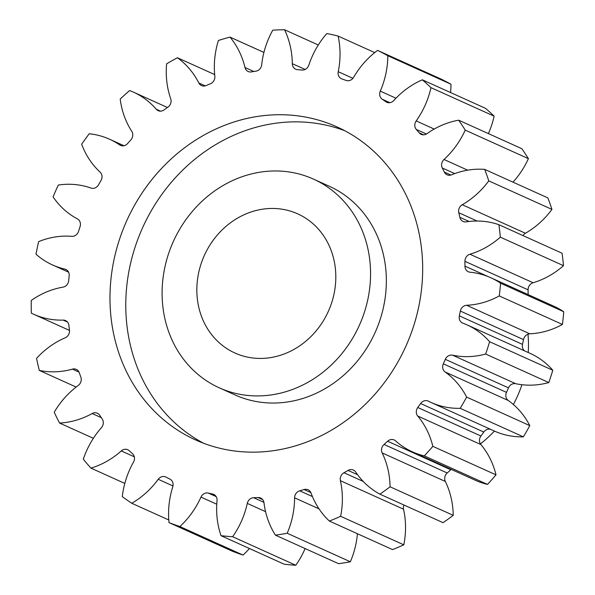 <?xml version="1.0" encoding="UTF-8"?>
<svg xmlns="http://www.w3.org/2000/svg" width="595" height="595" viewBox="0 0 595 595"><rect width="100%" height="100%" fill="white"/><g stroke="black" fill="none" stroke-linecap="round" stroke-linejoin="round"><path stroke-width="0.89" d="M266.91 395.444A114.493 102.013 -65.7 0 0 367.777 299.716A114.493 102.013 -65.7 0 0 313.446 179.095A114.493 102.013 -65.7 0 0 265.742 171.442A114.493 102.013 -65.7 0 0 164.882 267.17A114.493 102.013 -65.7 0 0 219.205 387.791A114.493 102.013 -65.7 0 0 266.91 395.444M313.446 179.095L329.243 186.228A114.493 102.013 114.3 0 1 383.567 306.841A114.493 102.013 114.3 0 1 282.707 402.57A114.493 102.013 114.3 0 1 234.995 394.916L219.205 387.791M203.654 443.275A171.739 153.027 114.3 0 1 131.026 261.443A171.739 153.027 114.3 0 1 281.242 122.57A171.739 153.027 114.3 0 1 344.795 130.736M265.444 115.437A171.739 153.027 -65.7 0 0 114.151 259.033A171.739 153.027 -65.7 0 0 195.643 439.965A171.739 153.027 -65.7 0 0 267.207 451.441A171.739 153.027 -65.7 0 0 418.501 307.853A171.739 153.027 -65.7 0 0 337.008 126.921A171.739 153.027 -65.7 0 0 265.444 115.437M265.935 208.771A76.331 68.008 -65.7 0 0 198.693 272.592A76.331 68.008 -65.7 0 0 234.913 353.006A76.331 68.008 -65.7 0 0 266.716 358.108A76.331 68.008 -65.7 0 0 333.959 294.287A76.331 68.008 -65.7 0 0 297.745 213.873A76.331 68.008 -65.7 0 0 265.935 208.771M480.418 443.9A114.493 102.013 -65.7 0 0 494.408 431.07M513.381 404.511A114.493 102.013 -65.7 0 0 521.927 384.712M528.241 352.515A114.493 102.013 -65.7 0 0 527.981 334.182M498.893 224.709L562.059 253.232A258.252 230.101 -65.7 0 1 563.495 265.682L500.328 237.16A258.252 230.101 -65.7 0 0 498.893 224.709A82.236 73.274 114.3 0 0 470.02 221.362A82.236 73.274 114.3 0 0 466.205 221.846A6.768 6.032 114.3 0 1 465.892 221.89A6.768 6.032 114.3 0 1 463.074 221.437A6.768 6.032 114.3 0 1 459.853 217.316L469.038 221.466M477.13 221.02L458.797 212.742A6.768 6.032 114.3 0 1 462.255 204.732L525.415 233.255A82.236 73.274 114.3 0 0 551.944 209.41L488.778 180.88A258.252 230.101 -65.7 0 0 484.68 169.374A82.236 73.274 114.3 0 0 472.542 169.516A82.236 73.274 114.3 0 0 451.605 174.811A6.768 6.032 114.3 0 1 449.88 175.25A6.768 6.032 114.3 0 1 447.061 174.796A6.768 6.032 114.3 0 1 444.324 172.081L450.906 175.056M454.729 173.599L442.293 167.983A6.768 6.032 114.3 0 1 444.011 159.49A82.236 73.274 114.3 0 0 465.231 130.134A258.252 230.101 -65.7 0 0 458.693 120.19A82.236 73.274 114.3 0 0 427.017 133.637A6.768 6.032 114.3 0 1 423.975 134.797A6.768 6.032 114.3 0 1 421.156 134.351A6.768 6.032 114.3 0 1 419.2 132.849L423.573 134.827M426.414 134.016L416.307 129.45A6.768 6.032 114.3 0 1 416.188 120.926A82.236 73.274 114.3 0 0 430.966 87.651A258.252 230.101 -65.7 0 0 422.338 79.804A82.236 73.274 114.3 0 0 393.764 100.533A6.768 6.032 114.3 0 1 389.576 102.719A6.768 6.032 114.3 0 1 386.757 102.266A6.768 6.032 114.3 0 1 385.835 101.738L387.762 102.608M389.889 102.682L382.228 99.224A6.768 6.032 114.3 0 1 380.279 91.124A82.236 73.274 114.3 0 0 387.821 55.722A258.252 230.101 -65.7 0 0 377.572 50.397A82.236 73.274 114.3 0 0 353.638 77.291A6.768 6.032 114.3 0 1 348.536 80.742A6.768 6.032 114.3 0 1 346.022 80.422A218.179 194.394 114.3 0 0 341.902 78.919A6.768 6.032 114.3 0 1 341.463 78.748A6.768 6.032 114.3 0 1 338.235 71.698L352.917 78.324M338.235 71.698A82.236 73.274 114.3 0 0 338.124 36.064A258.252 230.101 -65.7 0 0 326.811 33.551A82.236 73.274 114.3 0 0 308.812 65.16A6.768 6.032 114.3 0 1 303.056 70.046A6.768 6.032 114.3 0 1 301.918 70.046A218.179 194.394 114.3 0 0 297.507 69.652A6.768 6.032 114.3 0 1 295.693 69.184A6.768 6.032 114.3 0 1 292.316 63.68L305.123 69.459M292.316 63.68A82.236 73.274 114.3 0 0 284.559 29.75A258.252 230.101 -65.7 0 0 272.785 30.181A82.236 73.274 114.3 0 0 261.688 64.803A6.768 6.032 114.3 0 1 255.895 71.177A218.179 194.394 114.3 0 0 251.432 71.898A6.768 6.032 114.3 0 1 251.001 71.958A6.768 6.032 114.3 0 1 248.182 71.504A6.768 6.032 114.3 0 1 244.991 67.503L253.834 71.497M244.991 67.503A82.236 73.274 114.3 0 0 230.012 37.113A258.252 230.101 -65.7 0 0 218.41 40.467A82.236 73.274 114.3 0 0 214.825 76.227A6.768 6.032 114.3 0 1 210.437 83.754A218.179 194.394 114.3 0 0 206.153 85.554A6.768 6.032 114.3 0 1 204.323 86.037A6.768 6.032 114.3 0 1 201.504 85.583A6.768 6.032 114.3 0 1 198.819 82.98L205.238 85.873M198.819 82.98A82.236 73.274 114.3 0 0 177.422 57.752A258.252 230.101 -65.7 0 0 166.622 63.844A82.236 73.274 114.3 0 0 170.728 98.822A6.768 6.032 114.3 0 1 167.983 107.093A218.179 194.394 114.3 0 0 164.123 109.882A6.768 6.032 114.3 0 1 160.985 111.116A6.768 6.032 114.3 0 1 158.166 110.663A6.768 6.032 114.3 0 1 156.284 109.257L160.471 111.146M156.284 109.257A82.236 73.274 114.3 0 0 133.399 92.121A82.236 73.274 114.3 0 0 129.628 90.559A258.252 230.101 -65.7 0 0 120.205 99.067A82.236 73.274 114.3 0 0 131.792 131.376A6.768 6.032 114.3 0 1 130.84 139.937A218.179 194.394 114.3 0 0 127.598 143.559A6.768 6.032 114.3 0 1 123.329 145.842A6.768 6.032 114.3 0 1 120.51 145.388A6.768 6.032 114.3 0 1 119.684 144.92L121.41 145.708M119.684 144.92A82.236 73.274 114.3 0 0 109.592 139.245A82.236 73.274 114.3 0 0 89.198 133.763A258.252 230.101 -65.7 0 0 81.671 144.221A82.236 73.274 114.3 0 0 100.101 172.119A6.768 6.032 114.3 0 1 100.994 180.523A218.179 194.394 114.3 0 0 98.562 184.785A6.768 6.032 114.3 0 1 93.385 188.347A6.768 6.032 114.3 0 1 90.983 188.057A82.236 73.274 114.3 0 0 61.798 184.606A82.236 73.274 114.3 0 0 58.317 185.038A258.252 230.101 -65.7 0 0 53.089 196.886A82.236 73.274 114.3 0 0 77.38 218.871A6.768 6.032 114.3 0 1 80.065 226.65A218.179 194.394 114.3 0 0 78.562 231.321A6.768 6.032 114.3 0 1 72.769 236.327A6.768 6.032 114.3 0 1 71.742 236.334A82.236 73.274 114.3 0 0 59.269 236.453A82.236 73.274 114.3 0 0 38.653 241.615A258.252 230.101 -65.7 0 0 35.998 254.214A82.236 73.274 114.3 0 0 52.576 264.968L68.611 272.205M525.415 233.255A6.768 6.032 -65.7 0 0 522.983 235.583M563.495 265.682A82.236 73.274 114.3 0 1 533.098 282.744A6.768 6.032 -65.7 0 0 528.085 289.832A218.179 194.394 114.3 0 1 528.115 294.584M528.085 289.832L464.926 261.309A218.179 194.394 114.3 0 1 464.948 266.121A6.768 6.032 114.3 0 0 468.325 271.751A6.768 6.032 114.3 0 0 470.028 272.205A82.236 73.274 114.3 0 1 490.763 277.716L553.923 306.247A82.236 73.274 114.3 0 1 563.733 311.735A258.252 230.101 -65.7 0 1 562.431 324.461A82.236 73.274 114.3 0 1 529.803 333.81A6.768 6.032 -65.7 0 0 523.511 339.596A218.179 194.394 114.3 0 1 522.499 344.379A6.768 6.032 -65.7 0 0 524.574 350.864M523.511 339.596L460.344 311.066A218.179 194.394 114.3 0 1 459.333 315.856A6.768 6.032 114.3 0 0 462.538 323.026A6.768 6.032 114.3 0 0 462.873 323.167A82.236 73.274 114.3 0 1 466.963 324.848L530.123 353.37A82.236 73.274 114.3 0 1 552.785 370.246A258.252 230.101 -65.7 0 1 548.813 382.555A82.236 73.274 114.3 0 1 515.709 383.693A6.768 6.032 -65.7 0 0 508.472 387.866A218.179 194.394 114.3 0 1 506.479 392.365A6.768 6.032 -65.7 0 0 508.286 400.509A82.236 73.274 114.3 0 1 529.795 425.618A258.252 230.101 -65.7 0 1 523.369 436.849A82.236 73.274 114.3 0 1 494.333 431.033L431.167 402.51A82.236 73.274 114.3 0 1 428.415 401.186A6.768 6.032 114.3 0 0 428.192 401.075A6.768 6.032 114.3 0 0 420.62 403.522A218.179 194.394 114.3 0 1 417.757 407.493L480.924 436.016A6.768 6.032 -65.7 0 0 480.894 444.554A82.236 73.274 114.3 0 1 496.007 474.862A258.252 230.101 -65.7 0 1 487.469 484.412A82.236 73.274 114.3 0 1 475.539 480.358L412.372 451.836A82.236 73.274 114.3 0 1 395.541 440.858A6.768 6.032 114.3 0 0 394.158 439.95A6.768 6.032 114.3 0 0 387.613 441.23A218.179 194.394 114.3 0 1 384.035 444.458L447.202 472.98A6.768 6.032 -65.7 0 0 445.343 481.452A82.236 73.274 114.3 0 1 453.241 515.33A258.252 230.101 -65.7 0 1 443.059 522.678L379.893 494.155A82.236 73.274 114.3 0 1 355.706 472.043A6.768 6.032 114.3 0 0 353.385 470.057A6.768 6.032 114.3 0 0 348.068 470.429A218.179 194.394 114.3 0 1 343.97 472.742L363.225 481.437M490.496 429.3A6.768 6.032 -65.7 0 0 483.78 432.044A218.179 194.394 114.3 0 1 480.924 436.016M451.218 469.373A6.768 6.032 -65.7 0 0 450.772 469.753A218.179 194.394 114.3 0 1 447.202 472.98M403.901 504.991A6.768 6.032 -65.7 0 0 403.544 509.216A82.236 73.274 114.3 0 1 403.804 544.827A258.252 230.101 -65.7 0 1 392.522 549.587L329.362 521.056A82.236 73.274 114.3 0 1 311.051 493.054A6.768 6.032 114.3 0 0 308.076 489.774A6.768 6.032 114.3 0 0 304.119 489.544A218.179 194.394 114.3 0 1 299.716 490.823L312.427 496.557M357.424 533.73A82.236 73.274 114.3 0 1 350.358 561.769A258.252 230.101 -65.7 0 1 338.592 563.681L275.425 535.15A82.236 73.274 114.3 0 1 263.987 502.775A6.768 6.032 114.3 0 0 260.662 498.03A6.768 6.032 114.3 0 0 258.126 497.554A218.179 194.394 114.3 0 1 253.656 497.718L263.92 502.351M305.109 548.56A82.236 73.274 114.3 0 1 295.797 565.25A258.252 230.101 -65.7 0 1 284.165 564.201L221.005 535.678A82.236 73.274 114.3 0 1 217.041 500.663A6.768 6.032 114.3 0 0 213.702 494.386A6.768 6.032 114.3 0 0 212.586 494.021A218.179 194.394 114.3 0 1 208.287 493.069L216.193 496.632M249.439 548.523A82.236 73.274 114.3 0 1 243.043 555.076A258.252 230.101 -65.7 0 1 232.184 551.126L169.025 522.603A82.236 73.274 114.3 0 1 172.758 486.844A6.768 6.032 114.3 0 0 169.932 479.131A218.179 194.394 114.3 0 1 166.042 477.116A6.768 6.032 114.3 0 0 165.722 476.952A6.768 6.032 114.3 0 0 158.218 479.295A82.236 73.274 114.3 0 1 131.785 503.266L168.794 519.978M387.821 55.722L450.98 84.245A258.252 230.101 -65.7 0 0 440.739 78.919L377.572 50.397M450.98 84.245A82.236 73.274 114.3 0 1 450.541 92.537M430.966 87.651L494.125 116.174A258.252 230.101 -65.7 0 0 485.505 108.327L422.338 79.804M494.125 116.174A82.236 73.274 114.3 0 1 488.383 133.592M465.231 130.134L528.397 158.657A258.252 230.101 -65.7 0 0 521.86 148.713L458.693 120.19M528.397 158.657A82.236 73.274 114.3 0 1 512.994 182.159M551.944 209.41A258.252 230.101 -65.7 0 0 547.846 197.897L484.68 169.374M458.797 212.742A218.179 194.394 114.3 0 1 459.853 217.316M488.778 180.88A82.236 73.274 114.3 0 1 462.255 204.732M442.293 167.983A218.179 194.394 114.3 0 1 444.324 172.081M416.307 129.45A218.179 194.394 114.3 0 1 419.2 132.849M382.228 99.224A218.179 194.394 114.3 0 1 385.835 101.738M66.774 269.974L64.84 269.104A82.236 73.274 114.3 0 1 52.576 264.968M64.84 269.104A6.768 6.032 114.3 0 1 65.852 269.438A6.768 6.032 114.3 0 1 69.176 275.842A218.179 194.394 114.3 0 0 68.685 280.676A6.768 6.032 114.3 0 1 62.988 287.154A82.236 73.274 114.3 0 0 31.267 300.445A258.252 230.101 -65.7 0 0 31.334 313.126A82.236 73.274 114.3 0 0 33.789 314.294L69.489 330.418M67.54 322.081L63.159 320.103A82.236 73.274 114.3 0 1 33.789 314.294M63.159 320.103A6.768 6.032 114.3 0 1 65.576 320.579A6.768 6.032 114.3 0 1 68.916 325.45A218.179 194.394 114.3 0 0 69.466 330.173A6.768 6.032 114.3 0 1 65.197 337.774A82.236 73.274 114.3 0 0 36.548 358.368A258.252 230.101 -65.7 0 0 39.33 370.425L76.145 387.055M79.023 372.106L72.441 369.131A82.236 73.274 114.3 0 1 39.33 370.425M72.441 369.131A6.768 6.032 114.3 0 1 76.286 369.391A6.768 6.032 114.3 0 1 79.299 372.782A218.179 194.394 114.3 0 0 80.853 377.156A6.768 6.032 114.3 0 1 78.25 385.456A82.236 73.274 114.3 0 0 54.212 412.246A258.252 230.101 -65.7 0 0 59.567 423.045L93.363 438.307M101.299 417.66L92.166 413.54A82.236 73.274 114.3 0 1 59.567 423.045M92.166 413.54A6.768 6.032 114.3 0 1 97.387 413.228A6.768 6.032 114.3 0 1 99.767 415.303A218.179 194.394 114.3 0 0 102.243 419.081A6.768 6.032 114.3 0 1 101.44 427.649A82.236 73.274 114.3 0 0 83.315 459.176A258.252 230.101 -65.7 0 0 90.953 468.131L124.801 483.423M134.306 456.811L121.283 450.928A82.236 73.274 114.3 0 1 90.953 468.131M121.283 450.928A6.768 6.032 114.3 0 1 127.739 449.738A6.768 6.032 114.3 0 1 129.212 450.72A218.179 194.394 114.3 0 0 132.484 453.695A6.768 6.032 114.3 0 1 133.518 462.062A82.236 73.274 114.3 0 0 122.287 496.639A258.252 230.101 -65.7 0 0 131.785 503.266M169.025 522.603A258.252 230.101 -65.7 0 0 179.876 526.553L243.043 555.076M216.773 504.233L200.984 497.1A82.236 73.274 114.3 0 1 179.876 526.553M200.984 497.1A6.768 6.032 114.3 0 1 208.287 493.069M221.005 535.678A258.252 230.101 -65.7 0 0 232.63 536.727L295.797 565.25M265.563 511.648L247.275 503.385A82.236 73.274 114.3 0 1 232.63 536.727M247.275 503.385A6.768 6.032 114.3 0 1 253.656 497.718M275.425 535.15A258.252 230.101 -65.7 0 0 287.199 533.246L350.358 561.769M319.017 508.851L294.584 497.814A82.236 73.274 114.3 0 1 287.199 533.246M294.584 497.814A6.768 6.032 114.3 0 1 299.716 490.823M329.362 521.056A258.252 230.101 -65.7 0 0 340.637 516.304L403.804 544.827M403.544 509.216L340.377 480.686A82.236 73.274 114.3 0 1 340.637 516.304M340.377 480.686A6.768 6.032 114.3 0 1 343.97 472.742M379.893 494.155A258.252 230.101 -65.7 0 0 390.075 486.799L453.241 515.33M445.343 481.452L382.176 452.929A82.236 73.274 114.3 0 1 390.075 486.799M382.176 452.929A6.768 6.032 114.3 0 1 384.035 444.458M480.894 444.554L417.727 416.031A82.236 73.274 114.3 0 1 432.84 446.339A258.252 230.101 -65.7 0 1 424.309 455.889A82.236 73.274 114.3 0 1 412.372 451.836M417.727 416.031A6.768 6.032 114.3 0 1 417.757 407.493M508.286 400.509L445.12 371.987A82.236 73.274 114.3 0 1 466.629 397.096A258.252 230.101 -65.7 0 1 460.203 408.326A82.236 73.274 114.3 0 1 431.167 402.51M445.12 371.987A6.768 6.032 114.3 0 1 443.32 363.835L506.479 392.365M508.472 387.866L445.305 359.343A218.179 194.394 114.3 0 1 443.32 363.835M445.305 359.343A6.768 6.032 114.3 0 1 452.55 355.17L515.709 383.693M466.963 324.848A82.236 73.274 114.3 0 1 489.618 341.723A258.252 230.101 -65.7 0 1 485.646 354.032A82.236 73.274 114.3 0 1 452.55 355.17M460.344 311.066A6.768 6.032 114.3 0 1 466.644 305.28L529.803 333.81M490.763 277.716A82.236 73.274 114.3 0 1 500.573 283.213A258.252 230.101 -65.7 0 1 499.272 295.931A82.236 73.274 114.3 0 1 466.644 305.28M464.926 261.309A6.768 6.032 114.3 0 1 469.938 254.221L533.098 282.744M500.328 237.16A82.236 73.274 114.3 0 1 469.938 254.221M338.124 36.064L374.724 52.598M284.559 29.75L318.303 44.989M230.012 37.113L263.927 52.427M177.422 57.752L214.661 74.561M424.309 455.889L487.469 484.412M432.84 446.339L496.007 474.862M460.203 408.326L523.369 436.849M466.629 397.096L529.795 425.618M485.646 354.032L548.813 382.555M489.618 341.723L552.785 370.246M499.272 295.931L562.431 324.461M500.573 283.213L563.733 311.735M464.948 266.121L488.383 276.705M459.333 315.856L522.499 344.379M483.78 432.044L420.62 403.522M450.772 469.753L387.613 441.23M357.595 474.728L348.068 470.429M310.858 492.593L304.119 489.544M262.692 499.614L258.126 497.554M214.713 494.981L212.586 494.021M172.981 485.959L158.218 479.295M380.279 91.124L395.95 98.205M416.188 120.926L434.194 129.063M444.011 159.49L467.663 170.17M109.592 139.245L123.983 145.738M133.399 92.121L167.426 107.487"/></g></svg>
